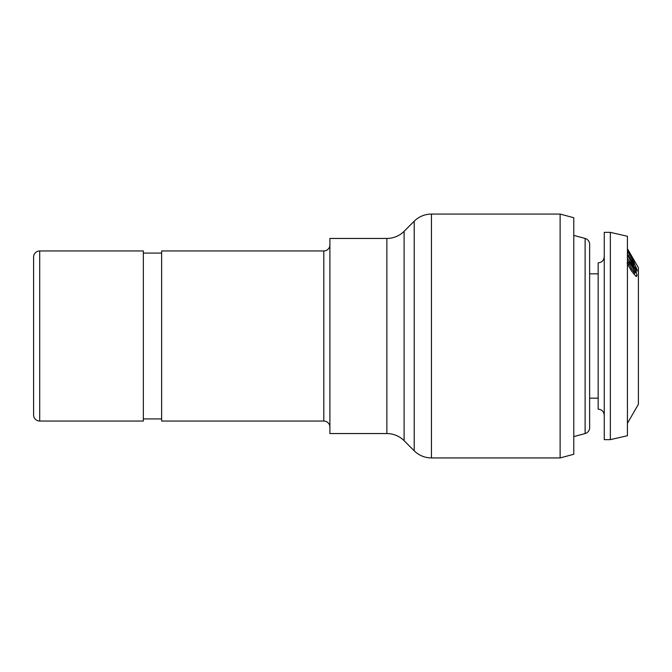 <?xml version="1.0" encoding="UTF-8"?>
<svg xmlns="http://www.w3.org/2000/svg" width="672" height="672" viewBox="0 0 672 672"><rect width="100%" height="100%" fill="white"/><g stroke="black" fill="none" stroke-linecap="round" stroke-linejoin="round"><path stroke-width="1.01" d="M560.12 214.066L560.12 457.934L573.77 454.28L573.77 217.72L560.12 214.066L431.458 214.066A24.385 24.385 0 0 0 414.212 221.206L404.107 231.311A24.385 24.385 0 0 1 386.87 238.451L329.902 238.451L329.902 433.549L386.87 433.549A24.385 24.385 0 0 1 404.107 440.689L414.212 450.794L414.212 221.206M560.12 457.934L431.458 457.934A24.385 24.385 0 0 1 414.212 450.794M323.803 421.05L323.803 250.95L161.633 250.95L161.633 421.05L323.803 421.05A6.098 6.098 0 0 1 329.902 427.148M323.803 250.95A6.098 6.098 0 0 0 329.902 244.852M161.633 253.084L143.346 253.084M161.633 418.916L143.346 418.916M39.698 421.05L143.346 421.05L143.346 250.95L39.698 250.95A6.098 6.098 0 0 0 33.6 257.048L33.6 414.952A6.098 6.098 0 0 0 39.698 421.05L39.698 250.95M585.11 433.558L585.11 238.442A6.098 6.098 0 0 1 589.63 244.331L589.63 427.669A6.098 6.098 0 0 1 585.11 433.558L573.77 436.598M585.11 238.442L573.77 235.402M627.43 251.034L634.444 263.147L633.637 261.383L634.418 261.836L627.43 249.035M627.43 423.293L638.4 404.284L638.4 267.716L627.43 248.707M627.43 255.368L637.098 271.127L637.14 269.951L634.242 263.323L632.142 259.888L633.982 264.524L627.43 253.848M627.102 263.298L631.47 270.95L635.93 276.301L637.081 275.335L635.855 271.16L631.378 263.592L627.43 258.443M635.93 276.301L636.712 276.461M610.352 439.648L627.43 435.708L627.43 236.292L610.352 232.352L604.254 232.352L604.254 439.648L610.352 439.648L610.352 232.352M589.63 398.185L598.164 398.185L598.164 409.164L598.164 262.836C601.868 262.475 603.893 260.442 604.254 256.746M598.164 267.212L598.164 273.815L589.63 273.815M632.831 259.106L629.076 252.16L632.831 259.106M631.882 259.006L632.377 258.728M632.192 259.468L632.764 259.14M631.428 257.351L627.816 250.48L631.428 257.351L630.983 257.603M628.194 250.799L627.43 250.698M629.723 255.461L630.143 255.226M633.612 263.668L634.242 263.323M633.276 264.911L633.982 264.524M636.56 270.262L637.14 269.951M635.603 276.066L637.081 275.335M635.04 271.589L635.855 271.16M635.359 272.798L631.504 265.784C629.63 262.718 628.379 261.324 627.74 261.593L631.546 268.615C633.402 271.664 634.679 273.059 635.359 272.798L633.62 273.932M627.841 264.894L628.841 264.407M630.361 264.121L631.378 263.592M431.458 457.934L431.458 214.066M404.107 440.689L404.107 231.311M386.87 433.549L386.87 238.451M630.319 269.212L631.546 268.615M598.164 409.164C601.868 409.525 603.893 411.558 604.254 415.254"/></g></svg>
